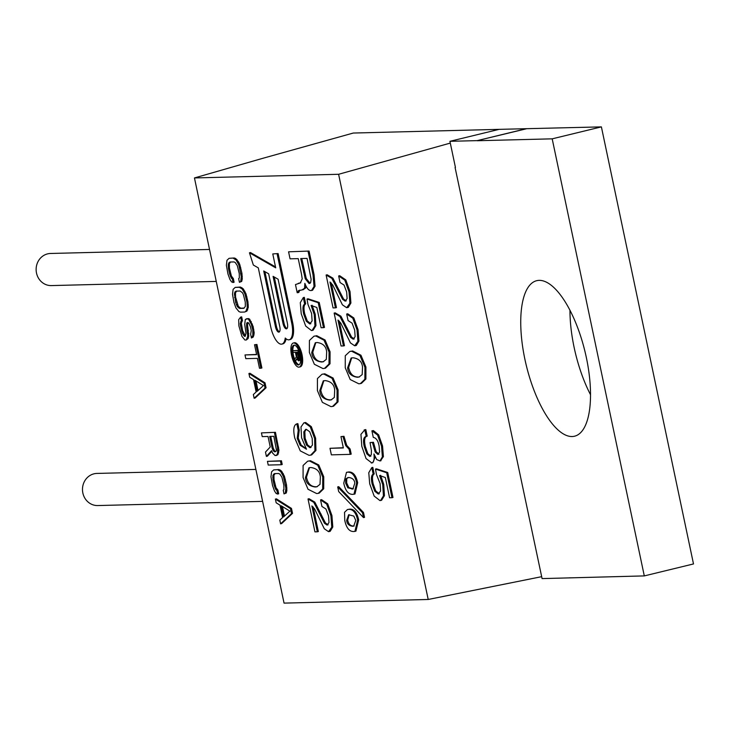 <?xml version="1.0" encoding="UTF-8"?>
<svg xmlns="http://www.w3.org/2000/svg" width="730" height="730" viewBox="0 0 730 730"><rect width="100%" height="100%" fill="white"/><g stroke="black" fill="none" stroke-linecap="round" stroke-linejoin="round"><path stroke-width="1.09" d="M455.082 167.499L542.08 578.598L644.298 575.906L693.5 563.943L601.392 126.883L499.137 129.356L449.926 141.31L455.429 167.416M590.506 394.72A80.026 30.158 76.3 0 1 569.966 310.213M572.092 436.531A80.026 30.158 76.3 0 1 525.582 362.399A80.026 30.158 76.3 0 1 536.733 280.685A80.026 30.158 76.3 0 1 539.178 280.366A80.026 30.158 76.3 0 1 585.679 354.497A80.026 30.158 76.3 0 1 574.537 436.212A80.026 30.158 76.3 0 1 572.092 436.531M526.412 128.662L477.21 140.625L449.926 141.31M477.21 140.625L526.439 128.772M644.298 575.906L552.19 138.837L477.238 140.735M569.865 577.786L569.364 577.904M601.392 126.883L552.19 138.837M255.874 469.417L96.907 473.432A16.06 14.828 88.6 0 0 84.753 480.897A16.06 14.828 88.6 0 0 89.425 503.061A16.06 14.828 88.6 0 0 97.72 505.552L262.618 501.382M209.528 249.45L50.552 253.474A16.06 14.828 88.6 0 0 38.398 260.929A16.06 14.828 88.6 0 0 43.07 283.094A16.06 14.828 88.6 0 0 51.365 285.585L216.262 281.415M499.137 129.356L353.265 133.043L262.608 158.364L194.454 177.938L338.611 174.287L450.3 143.089M338.611 174.287L428.209 599.476L541.678 576.673M428.209 599.476L284.052 603.117L194.454 177.938M333.053 307.914L335.435 307.859L329.978 281.99L332.743 285.001L342.406 304.821L346.65 307.713L349.889 303.269L349.013 291.845L344.788 280.128L338.656 275.958L340.034 282.51L344.049 285.074L346.65 292L347.106 298.57L345.217 301.161L342.562 299.3L331.894 278.395L326.118 275.027L333.053 307.914M331.265 283.03L336.448 307.613L335.435 307.859M346.23 300.915L343.584 299.054L332.907 278.148L327.131 274.781L326.118 275.027M347.252 307.631L348.274 307.385L350.911 303.023L350.026 291.599L345.801 279.882L339.669 275.712L338.656 275.958M341.074 345.983L343.456 345.929L337.999 320.05L340.764 323.071L350.427 342.89L354.671 345.774L357.91 341.339L357.034 329.905L352.809 318.189L346.677 314.028L348.064 320.579L352.07 323.144L354.68 330.07L355.127 336.639L353.238 339.222L350.592 337.37L339.915 316.464L334.139 313.088L341.074 345.983M339.286 321.1L344.469 345.682L343.456 345.929M354.251 338.976L351.604 337.123L340.928 316.218L335.152 312.841L334.139 313.088M355.273 345.701L356.295 345.454L358.932 341.093L358.047 329.659L353.822 317.942L347.69 313.781L346.677 314.028M347.635 367.71L351.148 358.01L353.01 357.773C358.941 358.585 362.116 361.77 362.527 367.327L362.18 374.599L358.996 377.054L357.399 377.255C351.24 376.397 347.982 373.212 347.635 367.71L348.648 367.464L351.668 357.901M360.41 383.606L361.423 383.359L365.885 379.016L365.922 367.026L360.939 355.227L352.663 350.975L349.834 351.449L345.272 355.738L345.254 367.765L350.218 379.536L358.832 383.807L360.41 383.606L364.872 379.262L364.909 367.272L359.926 355.474L351.65 351.221L349.834 351.449M359.488 376.917L358.412 377.009C353.265 377.136 350.008 373.952 348.648 367.464M301.919 289.947L304.556 288.313L304.857 283.349C306.682 288.213 308.717 290.613 310.971 290.558L312.568 290.239L315.059 286.215L314.073 274.763L309.082 251.074L288.578 251.813L290.056 258.831L298.232 258.63L301.454 273.914L302.229 278.851L300.322 282.93L295.477 284.572L297.192 292.703L297.803 292.684L298.232 290.768L303.561 289.591M302.932 289.701L305.569 288.067L305.943 285.914M309.082 251.074L288.578 251.813M300.778 282.793L298.305 283.313M297.803 292.684L298.816 292.438L299.747 290.202M310.14 283.304L306.272 278.531L301.782 258.539M311.555 290.485L314.046 286.461L313.051 275.009L308.06 251.321M299.181 290.312L300.076 290.166M307.056 258.402L311.126 279.334L310.679 282.428L309.128 283.55L305.259 278.787L300.724 258.566L307.056 258.402M321.109 327.733L323.49 327.67L318.225 302.704L307.001 299.035L307.996 304.519L311.61 313.48L312.112 320.899L309.83 324.001L306.281 321.191L303.653 313.955C302.466 308.352 302.804 305.076 304.684 304.127L303.306 297.575L300.285 302.676L301.225 313.781L305.688 326.054L311.464 330.544L312.102 330.462L314.949 325.854L314.238 314.566L311.099 305.487L316.838 307.476L321.109 327.733M307.001 299.035L308.014 298.789L319.238 302.457L324.503 327.423L323.49 327.67M312.102 330.462L313.115 330.215L315.962 325.607L315.25 314.32L312.112 305.24M310.843 323.755L307.293 320.945L304.666 313.708C303.507 308.224 303.853 304.948 305.697 303.881L304.319 297.329L303.306 297.575M305.697 303.881L304.684 304.127M319.238 302.457L318.225 302.704M311.765 352.453L315.287 342.753L317.149 342.525C323.08 343.328 326.246 346.513 326.666 352.079L326.319 359.352L323.135 361.806L321.538 362.007C315.378 361.14 312.121 357.955 311.765 352.453L312.787 352.207L315.798 342.653M324.54 368.358L325.562 368.112L330.024 363.768L330.06 351.778L325.069 339.979L316.793 335.727L313.964 336.202L309.41 340.49L309.383 352.517L314.356 364.279L322.97 368.559L324.54 368.358L329.002 364.014L329.048 352.024L324.056 340.226L315.78 335.973L313.964 336.202M323.618 361.66L322.55 361.761C317.404 361.879 314.146 358.704 312.787 352.207M319.795 390.523L323.308 380.823L325.169 380.595C331.101 381.398 334.276 384.582 334.687 390.149L334.34 397.421L331.155 399.876L329.559 400.077C323.399 399.21 320.141 396.025 319.795 390.523L320.808 390.276L323.828 380.722M332.57 406.427L333.583 406.181L338.045 401.838L338.081 389.838L333.099 378.04L324.823 373.796L321.985 374.271L317.431 378.56L317.413 390.587L322.377 402.349L330.991 406.628L332.57 406.427L337.032 402.084L337.068 390.085L332.077 378.286L323.801 374.043L321.985 374.271M331.648 399.73L330.571 399.83C325.425 399.949 322.167 396.764 320.808 390.276M350.19 454.37L351.203 454.124L350.126 449.023L346.732 445.355L343.976 436.303L340.965 436.604L343.355 447.955L329.987 448.302L331.365 454.854L350.19 454.37L349.113 449.269L345.719 445.601L342.963 436.549M343.976 436.303L340.965 436.604M343.31 447.736L329.987 448.302M350.126 449.023L349.113 449.269M346.668 520.326L348.639 514.778L353.813 516.073L355.775 520.408L353.694 526.12L352.608 526.257C348.94 525.792 346.951 523.821 346.668 520.326L347.681 520.079L349.168 514.686M354.917 531.385L355.93 531.139L358.658 519.906C357.107 512.597 354.169 509.002 349.825 509.12L347.443 509.54L344.533 512.314L344.77 520.408C346.349 527.936 349.332 531.65 353.712 531.531L354.917 531.385L357.636 520.152C356.094 512.843 353.156 509.248 348.812 509.367L347.443 509.54M354.178 525.974L353.621 526.011C350.51 526.093 348.529 524.113 347.681 520.079M363.513 517.606L364.526 517.36L363.504 512.487L338.72 486.664L337.707 486.91L338.693 491.582L363.513 517.606L362.491 512.734L337.707 486.91M363.504 512.487L362.491 512.734M345.719 478.926L348.73 477.484C352.535 477.967 354.552 479.893 354.789 483.269L352.882 488.972L347.809 487.822L345.673 483.169L345.719 478.926L348 477.539M353.977 494.219L354.99 493.973L357.663 482.74C356.112 475.431 353.137 471.836 348.739 471.954L346.485 472.356L343.757 483.178C345.354 490.742 348.365 494.475 352.791 494.365L353.977 494.219L356.641 482.986C355.099 475.677 352.125 472.082 347.726 472.2L346.485 472.356M353.356 488.817L348.83 487.576L346.686 482.922L346.732 478.679M239.431 282.318L241.694 281.415L242.278 278.915L241.94 273.33L239.832 264.671L238.765 262.216L235.772 258.557L234.257 257.973L229.092 258.32L227.003 260.245L226.382 265.236L227.933 273.905L229.932 279.453L231.565 281.899L233.071 282.483L232.295 278.769L231.337 278.166L229.594 273.86L228.417 268.293L228.335 263.941L229.877 262.034L234.02 261.933L235.261 262.526L237.296 265.583L239.267 273.613L239.349 277.966L238.646 278.604L239.431 282.318L240.681 281.661L241.302 276.67L238.82 264.917L236.118 260.008L233.244 258.219M235.772 258.557L234.75 258.803M233.071 282.483L234.093 282.236L233.308 278.522L231.401 276.077L229.43 268.047L229.348 263.694L230.543 262.015M234.257 257.973L229.092 258.32M233.308 278.522L232.295 278.769M237.131 259.761L236.118 260.008M238.765 262.216L237.752 262.462M239.832 264.671L238.82 264.917M240.763 267.755L239.75 268.001M241.94 273.33L240.927 273.577M242.314 276.424L241.302 276.67M242.278 278.915L241.265 279.161M241.694 281.415L240.681 281.661M229.913 262.435L228.901 262.681M229.348 263.694L228.335 263.941M229.183 265.565L228.171 265.811M229.43 268.047L228.417 268.293M230.607 273.613L229.594 273.86M231.401 276.077L230.388 276.323M232.35 277.92L231.337 278.166M244.148 308.096L240.672 308.188L238.345 306.381L237.332 306.627L235.589 302.32L234.458 293.013L236.009 291.115L240.152 291.005L242.479 292.812L243.418 294.655L245.262 302.074L245.344 306.427L243.802 308.334L239.659 308.434L237.332 306.627M239.431 307.595L238.418 307.841M244.587 312.038L246.849 311.144L248.282 307.376L247.935 301.782L245.964 293.752L243.263 288.843L240.38 287.045L235.224 287.401L233.125 289.317L232.514 294.309L233.929 302.357L235.936 307.905L238.929 311.564L240.435 312.148L244.587 312.038L245.837 311.391L247.26 307.622L246.923 302.028L244.951 293.998L242.251 289.089L239.367 287.291L235.224 287.401M238.345 306.381L235.562 297.119L235.48 292.766L236.675 291.097M246.895 296.836L245.873 297.083M245.964 293.752L244.951 293.998M247.935 301.782L246.923 302.028M248.309 304.885L247.297 305.131M248.282 307.376L247.26 307.622M247.698 309.876L246.676 310.122M246.849 311.144L245.837 311.391M240.38 287.045L239.367 287.291M241.895 287.629L240.882 287.875M243.263 288.843L242.251 289.089M244.888 291.288L243.875 291.535M236.046 291.516L235.033 291.763M235.48 292.766L234.458 293.013M235.315 294.637L234.303 294.884M235.562 297.119L234.549 297.365M236.602 302.074L235.589 302.32M237.396 304.538L236.383 304.784M240.672 308.188L239.659 308.434M246.302 339.988L248.163 338.474L248.748 335.973L247.735 336.22L246.603 326.912L246.658 323.18L247.351 322.541L248.866 323.125L250.472 326.821L251.257 330.535L250.655 334.276L251.439 337.99L252.854 335.462L252.79 329.869L251.339 324.312L248.638 319.402L247.397 318.809L245.316 319.484L244.705 324.476L245.974 333.154L245.243 336.284L244.413 336.302L242.378 333.245L240.544 325.826L240.298 323.344L241.429 320.826L240.654 317.112L238.683 319.658L238.883 325.872L241.931 336.366L244.924 340.016L246.302 339.988L247.735 336.22M248.163 338.474L247.151 338.72M251.439 337.99L253.155 337.105L253.867 335.216L254.177 332.725L253.146 326.529L249.651 319.156L248.41 318.563L246.293 318.837M245.371 335.992L242.597 330.526L241.311 323.098L242.451 320.579L241.666 316.866L240.654 317.112M248.748 335.973L247.506 324.804L248.027 322.605M247.671 322.934L246.658 323.18M247.506 324.804L246.494 325.051M247.625 326.666L246.603 326.912M248.401 330.38L247.388 330.626M248.775 333.482L247.762 333.729M242.451 320.579L241.429 320.826M241.749 321.218L240.736 321.465M241.311 323.098L240.298 323.344M241.557 325.58L240.544 325.826M242.597 330.526L241.584 330.772M243.4 332.999L242.378 333.245M244.34 334.842L243.327 335.088M245.335 336.074L244.413 336.302M248.41 318.563L247.397 318.809M249.651 319.156L248.638 319.402M251.275 321.601L250.262 321.848M252.352 324.065L251.339 324.312M253.146 326.529L252.133 326.775M253.803 329.622L252.79 329.869M254.177 332.725L253.164 332.971M253.867 335.216L252.854 335.462M253.155 337.105L252.142 337.351M259.488 368.258L260.865 368.23L255.92 344.715L254.533 344.752L256.622 354.652L245.006 354.944L245.791 358.658L257.398 358.366L259.488 368.258M254.533 344.752L256.933 344.469L261.887 367.984L260.865 368.23M256.577 354.433L245.006 354.944M256.933 344.469L255.92 344.715M254.779 380.193L263.411 385.577L257.124 391.335L254.779 380.193M254.14 398.251L255.153 398.005L266.058 387.776L265.017 382.83L249.934 373.258L248.921 373.505L249.706 377.218L253.538 379.609L256.148 391.983L253.356 394.538L254.14 398.251L265.045 388.022L263.995 383.077L248.921 373.505M258.018 390.513L256.002 380.96M266.058 387.776L265.045 388.022M265.017 382.83L263.995 383.077M276.214 455.529L277.92 454.644L278.951 450.264L275.438 432.315L261.44 432.89L262.216 436.604L268.019 436.458L270.237 446.979L265.483 452.071L266.395 456.405L271.578 450.675L272.646 453.138L275.11 455.556L276.907 454.89L277.628 453.011L277.555 447.417L274.425 432.562M278.568 447.161L277.555 447.417M266.395 456.405L267.408 456.159L271.834 451.268M275.438 432.315L261.44 432.89M275.675 451.596L274.653 450.994L273.175 447.928L270.739 436.394M272.162 448.174L269.68 436.412L273.832 436.312L276.424 449.926L276.132 451.176L274.599 451.843L272.828 450.018L272.162 448.174L273.175 447.928M278.951 450.264L277.929 450.51M278.641 452.764L277.628 453.011M277.92 454.644L276.907 454.89M273.841 449.771L272.828 450.018M274.653 450.994L273.64 451.24M275.612 451.596L274.599 451.843M281.205 464.736L282.218 464.49L281.442 460.776L267.435 461.351L268.22 465.065L281.205 464.736L280.42 461.022L267.435 461.351M281.442 460.776L280.42 461.022M284.016 493.891L286.288 492.996L286.872 490.496L286.525 484.902L284.426 476.252L281.725 471.343L280.356 470.129L278.842 469.545L273.686 469.901L271.587 471.817L270.967 476.809L272.518 485.477L274.516 491.025L276.15 493.471L277.665 494.055L276.88 490.341L275.922 489.748L274.179 485.432L273.002 479.865L272.92 475.513L274.462 473.615L278.614 473.505L279.846 474.098L281.88 477.155L283.851 485.195L283.934 489.547L283.24 490.186L284.016 493.891L285.266 493.243L285.886 488.251L283.404 476.498L280.703 471.589L277.829 469.792M280.356 470.129L279.344 470.375M277.665 494.055L278.677 493.808L277.893 490.095L275.986 487.658L274.015 479.619L273.933 475.267L275.128 473.597M278.842 469.545L273.686 469.901M277.893 490.095L276.88 490.341M281.725 471.343L280.703 471.589M283.349 473.788L282.337 474.035M284.426 476.252L283.404 476.498M285.348 479.336L284.335 479.583M286.525 484.902L285.512 485.149M286.899 488.005L285.886 488.251M286.872 490.496L285.85 490.742M286.288 492.996L285.266 493.243M274.507 474.016L273.485 474.263M273.933 475.267L272.92 475.513M273.777 477.137L272.755 477.383M274.015 479.619L273.002 479.865M275.192 485.185L274.179 485.432M275.986 487.658L274.973 487.905M276.935 489.502L275.922 489.748M281.242 505.78L289.883 511.164L283.587 516.913L281.242 505.78M280.603 523.83L281.616 523.583L292.52 513.363L291.48 508.408L276.405 498.845L275.383 499.092L276.168 502.797L280.01 505.187L282.61 517.561L279.818 520.125L280.603 523.83L291.507 513.61L290.467 508.655L275.383 499.092M284.481 516.101L282.474 506.547M292.52 513.363L291.507 513.61M291.48 508.408L290.467 508.655M306.481 449.224L300.13 445.282L297.22 438.338L298.232 430.408L296.854 423.856C293.688 424.942 292.995 429.678 294.765 438.064L300.267 450.875L309.046 455.337L310.679 455.128L314.94 450.684L314.612 438.474L310.277 426.868L304.62 422.752L303.89 422.843L300.988 426.959L301.572 437.763L306.481 449.224M305.733 448.32L301.143 445.035L298.232 438.091L299.245 430.162L297.867 423.61L296.854 423.856M310.679 455.128L311.692 454.881L315.953 450.437L315.625 438.228L311.29 426.621L305.642 422.506L303.89 422.843M311.016 447.499L307.595 444.908L305.131 438.228L304.83 431.603L306.244 429.295L309.721 431.768L312.194 438.365L312.422 445.108L309.995 447.745L306.582 445.154L304.118 438.474L303.808 431.85L305.706 429.368M299.245 430.162L298.232 430.408M305.459 477.447L308.982 467.748L310.843 467.519C316.765 468.322 319.941 471.507 320.351 477.073L320.014 484.346L316.82 486.8L315.223 487.001C309.064 486.134 305.806 482.95 305.459 477.447L306.472 477.201L309.493 467.647M318.234 493.352L319.247 493.106L323.709 488.762L323.746 476.772L318.764 464.974L310.487 460.721L307.659 461.196L303.096 465.484L303.078 477.511L308.042 489.273L316.656 493.553L318.234 493.352L322.696 489.009L322.733 477.018L317.751 465.22L309.474 460.968L307.659 461.196M317.313 486.655L316.236 486.755C311.089 486.873 307.841 483.698 306.472 477.201M314.94 531.869L317.322 531.805L311.874 505.936L314.63 508.947L324.302 528.766L328.546 531.659L331.785 527.215L330.909 515.791L326.684 504.074L320.552 499.904L321.93 506.456L325.945 509.02L328.546 515.946L328.993 522.516L327.113 525.107L324.458 523.246L313.791 502.349L308.014 498.973L314.94 531.869M313.161 506.976L318.344 531.559L317.322 531.805M328.126 524.861L325.471 522.999L314.803 502.103L309.027 498.727L308.014 498.973M329.148 531.577L330.161 531.33L332.798 526.969L331.922 515.544L327.697 503.828L321.565 499.658L320.552 499.904M380.503 460.758L383.396 456.633L382.556 445.948L378.633 434.834L373.386 430.572L371.908 430.837L373.285 437.389C376.242 437.927 378.186 440.838 379.135 446.121L379.573 452.08L377.894 454.462L375.129 451.934L372.437 442.508L370.055 442.572L371.415 450.529L371.296 454.69L369.845 456.46L366.807 453.841L364.279 446.696C362.856 440.427 363.494 436.987 366.186 436.385L364.808 429.833L360.939 434.341L361.806 446.322L366.068 458.577L371.807 462.939L372.829 462.692L375.156 456.989M371.269 463.002C373.687 462.939 374.581 459.918 373.942 453.951L376.68 459.535L380.001 460.94L382.383 456.88L381.544 446.194L377.62 435.08L371.908 430.837M370.858 456.213L367.82 453.595L365.292 446.45C363.96 440.126 364.589 436.686 367.199 436.138L365.821 429.587L364.179 429.934M378.916 454.215L376.142 451.688L373.45 442.261L370.055 442.572M367.199 436.138L366.077 436.403M365.821 429.587L364.808 429.833M373.45 442.261L372.437 442.508M389.592 497.778L391.974 497.714L386.708 472.748L375.485 469.08L376.479 474.564L380.102 483.525L380.595 490.943L378.313 494.037L374.764 491.235L372.136 483.99C370.95 478.387 371.287 475.12 373.167 474.171L371.789 467.62L368.769 472.711L369.709 483.817L374.171 496.09L379.947 500.588L380.585 500.497L383.433 495.898L382.721 484.601L379.582 475.531L385.321 477.511L389.592 497.778M375.485 469.08L376.498 468.833L387.721 472.502L392.986 497.468L391.974 497.714M380.585 500.497L381.598 500.251L384.445 495.652L383.734 484.355L380.595 475.285M379.326 493.79L375.777 490.989L373.149 483.744C371.99 478.269 372.337 474.993 374.18 473.925L372.802 467.373L371.789 467.62M374.18 473.925L373.167 474.171M387.721 472.502L386.708 472.748M268.658 273.814L279.782 326.602A5.639 2.126 76.3 0 1 278.951 332.132A5.639 2.126 76.3 0 1 275.456 326.712L263.712 270.976L268.658 273.814M275.502 266.897L250.481 252.553L249.459 252.799L253.337 265.036L258.301 267.873L270.721 326.83A17.949 6.762 -103.7 0 0 281.862 344.104L282.875 343.857A17.949 6.762 -103.7 0 0 286.096 338.802M281.862 344.104A17.949 6.762 -103.7 0 0 285.248 338.036A16.991 6.406 -103.7 0 0 289.19 339.779L290.202 339.532A16.991 6.406 -103.7 0 0 292.721 322.861L278.121 253.575L272.774 253.93L275.703 267.837L249.459 252.799M286.99 328.536A5.721 2.153 76.3 0 1 283.997 323.08L274.298 277.044M279.417 331.84A5.639 2.126 76.3 0 1 276.469 326.465L264.917 271.67M278.121 253.575L272.774 253.93M289.19 339.779A16.991 6.406 -103.7 0 0 291.708 323.107L277.099 253.821M287.374 323.217A5.721 2.153 76.3 0 1 286.525 328.829A5.721 2.153 76.3 0 1 282.985 323.326L273.084 276.341L278.103 279.225L287.374 323.217M299.82 366.907A12.401 4.672 -103.7 0 0 300.203 366.862A12.401 4.672 -103.7 0 0 301.928 354.196A12.401 4.672 -103.7 0 0 294.728 342.708A12.401 4.672 -103.7 0 0 294.345 342.762A12.401 4.672 -103.7 0 0 293.989 342.89M299.145 364.699A10.147 3.823 76.3 0 1 295.513 361.031M294.637 359.114A10.147 3.823 76.3 0 1 292.894 351.495M292.858 350.692A10.147 3.823 76.3 0 1 294.391 345.171M298.807 367.154A12.401 4.672 -103.7 0 0 299.19 367.108A12.401 4.672 -103.7 0 0 300.915 354.442A12.401 4.672 -103.7 0 0 293.715 342.954A12.401 4.672 -103.7 0 0 293.332 343.009A12.401 4.672 -103.7 0 0 291.608 355.665A12.401 4.672 -103.7 0 0 298.807 367.154M298.342 364.954A10.147 3.823 76.3 0 1 292.447 355.556A10.147 3.823 76.3 0 1 293.862 345.199A10.147 3.823 76.3 0 1 294.172 345.153A10.147 3.823 76.3 0 1 300.066 354.552A10.147 3.823 76.3 0 1 298.652 364.918A10.147 3.823 76.3 0 1 298.342 364.954M298.734 350.345L292.739 350.719L293.086 352.371L295.404 352.316L296.389 356.988L294.528 359.242L294.938 361.168L296.955 358.631L298.415 360.802L300.149 360.264L300.514 358.32L299.2 351.559M300.34 356.943L299.318 357.189L297.931 350.592L292.739 350.719M298.752 350.391L297.931 350.592M294.938 361.168L297.238 359.306M298.826 358.658L297.128 352.271M298.862 360.793L299.318 357.189M297.165 357.517L296.07 352.298L297.73 352.252L298.889 358.302L298.178 359.151L297.165 357.517L298.187 357.271M300.514 358.32L299.501 358.567M300.413 359.425L299.4 359.671M300.149 360.264L299.136 360.51M298.47 358.092L297.457 358.339M298.807 358.64L297.794 358.886M345.801 279.882L344.788 280.128M350.026 291.599L349.013 291.845M350.911 303.023L349.889 303.269M332.907 278.148L331.894 278.395M339.213 290.148L338.2 290.394M343.584 299.054L342.562 299.3M353.822 317.942L352.809 318.189M358.047 329.659L357.034 329.905M358.932 341.093L357.91 341.339M340.928 316.218L339.915 316.464M347.234 328.217L346.221 328.463M351.604 337.123L350.592 337.37M352.663 350.975L351.65 351.221M360.939 355.227L359.926 355.474M365.922 367.026L364.909 367.272M365.885 379.016L364.872 379.262M358.412 377.009L357.399 377.255M305.569 288.067L304.556 288.313M314.073 274.763L313.051 275.009M315.059 286.215L314.046 286.461M299.245 290.522L298.232 290.768M304.583 271.825L303.561 272.071M306.272 278.531L305.259 278.787M304.666 313.708L303.653 313.955M307.293 320.945L306.281 321.191M315.25 314.32L314.238 314.566M315.962 325.607L314.949 325.854M316.793 335.727L315.78 335.973M325.069 339.979L324.056 340.226M330.06 351.778L329.048 352.024M330.024 363.768L329.002 364.014M322.55 361.761L321.538 362.007M324.823 373.796L323.801 374.043M333.099 378.04L332.077 378.286M338.081 389.838L337.068 390.085M338.045 401.838L337.032 402.084M330.571 399.83L329.559 400.077M346.732 445.355L345.719 445.601M349.825 509.12L348.812 509.367M358.658 519.906L357.636 520.152M353.621 526.011L352.608 526.257M348.739 471.954L347.726 472.2M357.663 482.74L356.641 482.986M352.946 488.845L351.933 489.091M348.83 487.576L347.809 487.822M346.686 482.922L345.673 483.169M301.143 445.035L300.13 445.282M298.232 438.091L297.22 438.338M305.642 422.506L304.62 422.752M311.29 426.621L310.277 426.868M315.625 438.228L314.612 438.474M315.953 450.437L314.94 450.684M304.83 431.603L303.808 431.85M305.131 438.228L304.118 438.474M307.595 444.908L306.582 445.154M310.487 460.721L309.474 460.968M318.764 464.974L317.751 465.22M323.746 476.772L322.733 477.018M323.709 488.762L322.696 489.009M316.236 486.755L315.223 487.001M327.697 503.828L326.684 504.074M331.922 515.544L330.909 515.791M332.798 526.969L331.785 527.215M314.803 502.103L313.791 502.349M321.109 514.093L320.096 514.34M325.471 522.999L324.458 523.246M373.386 430.572L372.373 430.819M365.292 446.45L364.279 446.696M367.82 453.595L366.807 453.841M376.142 451.688L375.129 451.934M378.633 434.834L377.62 435.08M382.556 445.948L381.544 446.194M383.396 456.633L382.383 456.88M373.149 483.744L372.136 483.99M375.777 490.989L374.764 491.235M383.734 484.355L382.721 484.601M384.445 495.652L383.433 495.898M292.721 322.861L291.708 323.107M283.997 323.08L282.985 323.326M276.469 326.465L275.456 326.712M380.001 460.94L381.014 460.694M300.203 366.862L299.19 367.108M294.345 342.762L293.332 343.009"/></g></svg>
